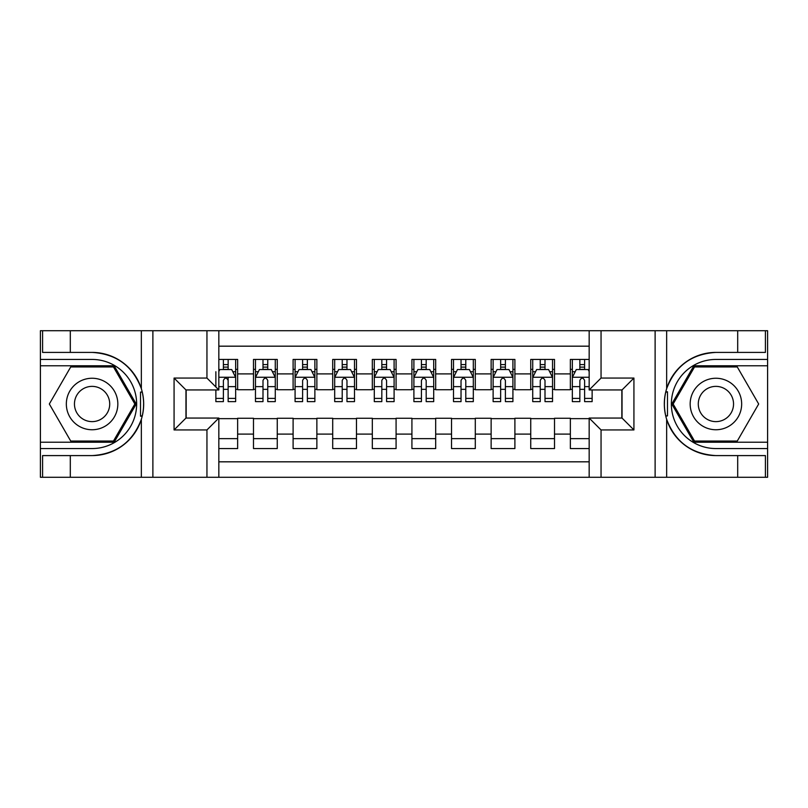 <?xml version="1.0" encoding="UTF-8"?>
<svg xmlns="http://www.w3.org/2000/svg" width="808" height="808" viewBox="0 0 808 808"><rect width="100%" height="100%" fill="white"/><g stroke="black" fill="none" stroke-linecap="round" stroke-linejoin="round"><path stroke-width="1.21" d="M218.837 477.276L589.163 477.276L589.163 418.059L622.039 418.059L622.039 389.941L589.163 389.941L589.163 330.724L218.837 330.724L218.837 389.941L185.961 389.941L185.961 418.059L218.837 418.059L218.837 477.276L70.306 477.276L70.306 455.591L92.092 455.591A51.591 51.591 0 0 0 141.349 419.322C144.369 409.121 144.369 398.899 141.349 388.678A51.591 51.591 0 0 0 92.092 352.409L70.306 352.409L70.306 330.724L40.4 330.724L40.4 442.218L114.16 442.218L136.219 404L114.16 365.782L40.4 365.782M589.163 359.439L570.357 359.439L570.357 373.902L554.51 373.902L554.51 389.739L570.357 389.739L570.357 373.902M554.51 373.902L554.51 359.439L530.745 359.439L530.745 373.902L514.898 373.902L514.898 389.739L530.745 389.739L530.745 373.902M514.898 373.902L514.898 359.439L491.133 359.439L491.133 373.902L475.296 373.902L475.296 389.739L491.133 389.739L491.133 373.902M475.296 373.902L475.296 359.439L451.531 359.439L451.531 373.902L435.684 373.902L435.684 389.739L451.531 389.739L451.531 373.902M435.684 373.902L435.684 359.439L411.918 359.439L411.918 373.902L396.082 373.902L396.082 389.739L411.918 389.739L411.918 373.902M396.082 373.902L396.082 359.439L372.316 359.439L372.316 373.902L356.469 373.902L356.469 389.739L372.316 389.739L372.316 373.902M356.469 373.902L356.469 359.439L332.704 359.439L332.704 373.902L316.867 373.902L316.867 389.739L332.704 389.739L332.704 373.902M316.867 373.902L316.867 359.439L293.102 359.439L293.102 373.902L277.255 373.902L277.255 389.739L293.102 389.739L293.102 373.902M277.255 373.902L277.255 359.439L253.49 359.439L253.49 389.739L237.643 389.739L237.643 359.439L218.837 359.439M218.837 448.561L237.643 448.561L237.643 418.261L253.49 418.261L253.49 448.561L277.255 448.561L277.255 418.261L293.102 418.261L293.102 434.098L277.255 434.098M293.102 434.098L293.102 448.561L316.867 448.561L316.867 418.261L332.704 418.261L332.704 434.098L316.867 434.098M332.704 434.098L332.704 448.561L356.469 448.561L356.469 418.261L372.316 418.261L372.316 434.098L356.469 434.098M372.316 434.098L372.316 448.561L396.082 448.561L396.082 418.261L411.918 418.261L411.918 434.098L396.082 434.098M411.918 434.098L411.918 448.561L435.684 448.561L435.684 418.261L451.531 418.261L451.531 434.098L435.684 434.098M451.531 434.098L451.531 448.561L475.296 448.561L475.296 418.261L491.133 418.261L491.133 434.098L475.296 434.098M491.133 434.098L491.133 448.561L514.898 448.561L514.898 418.261L530.745 418.261L530.745 434.098L514.898 434.098M530.745 434.098L530.745 448.561L554.51 448.561L554.51 418.261L570.357 418.261L570.357 434.098L554.51 434.098M589.163 346.178L218.837 346.178M218.837 461.822L589.163 461.822M570.357 434.098L570.357 448.561L589.163 448.561M186.153 389.941L186.153 418.059M621.847 418.059L621.847 389.941M223.392 369.347L228.139 369.347M235.663 369.347L237.643 369.347M223.392 389.345L228.139 389.345M235.663 389.345L237.643 389.345M218.837 418.655L237.643 418.655M218.837 438.653L237.643 438.653M253.49 389.345L255.469 389.345M262.994 389.345L267.751 389.345M275.276 389.345L277.255 389.345M253.49 369.347L255.469 369.347M262.994 369.347L267.751 369.347M275.276 369.347L277.255 369.347M253.49 418.655L277.255 418.655M253.49 438.653L277.255 438.653M293.102 418.655L316.867 418.655M293.102 438.653L316.867 438.653M293.102 369.347L295.082 369.347M302.606 369.347L307.353 369.347M314.878 369.347L316.867 369.347M293.102 389.345L295.082 389.345M302.606 389.345L307.353 389.345M314.878 389.345L316.867 389.345M332.704 418.655L356.469 418.655M332.704 438.653L356.469 438.653M332.704 369.347L334.684 369.347M342.208 369.347L346.965 369.347M354.49 369.347L356.469 369.347M332.704 389.345L334.684 389.345M342.208 389.345L346.965 389.345M354.49 389.345L356.469 389.345M372.316 418.655L396.082 418.655M372.316 438.653L396.082 438.653M372.316 369.347L374.296 369.347M381.82 369.347L386.577 369.347M394.102 369.347L396.082 369.347M372.316 389.345L374.296 389.345M381.82 389.345L386.577 389.345M394.102 389.345L396.082 389.345M411.918 418.655L435.684 418.655M411.918 438.653L435.684 438.653M411.918 369.347L413.898 369.347M421.423 369.347L426.18 369.347M433.704 369.347L435.684 369.347M411.918 389.345L413.898 389.345M421.423 389.345L426.18 389.345M433.704 389.345L435.684 389.345M451.531 418.655L475.296 418.655M451.531 438.653L475.296 438.653M451.531 369.347L453.51 369.347M461.035 369.347L465.792 369.347M473.316 369.347L475.296 369.347M451.531 389.345L453.51 389.345M461.035 389.345L465.792 389.345M473.316 389.345L475.296 389.345M491.133 418.655L514.898 418.655M491.133 438.653L514.898 438.653M491.133 369.347L493.122 369.347M500.647 369.347L505.394 369.347M512.918 369.347L514.898 369.347M491.133 389.345L493.122 389.345M500.647 389.345L505.394 389.345M512.918 389.345L514.898 389.345M530.745 418.655L554.51 418.655M530.745 438.653L554.51 438.653M530.745 369.347L532.725 369.347M540.249 369.347L545.006 369.347M552.531 369.347L554.51 369.347M530.745 389.345L532.725 389.345M540.249 389.345L545.006 389.345M552.531 389.345L554.51 389.345M570.357 418.655L589.163 418.655M570.357 438.653L589.163 438.653M570.357 369.347L572.337 369.347M579.861 369.347L584.608 369.347M570.357 389.345L572.337 389.345M579.861 389.345L584.608 389.345M228.139 359.439L228.139 369.539L228.139 364.59L223.392 364.59M215.867 393.799L215.867 396.476M215.867 386.638L215.867 371.72M215.867 398.394L215.867 401.626L223.392 401.626L223.392 398.394L215.867 398.394L215.867 389.941M218.837 371.518L219.827 369.539L231.704 369.539L235.663 377.467L235.663 401.626L228.139 401.626L228.139 377.265M235.663 371.801L235.663 364.59M223.392 393.799L223.392 380.437C224.977 377.386 226.563 377.386 228.139 380.437L228.139 386.638L235.663 386.638L235.663 359.439M223.392 369.539L223.392 359.439M228.139 393.799L228.139 396.476M218.837 386.638L223.392 386.638L223.392 398.394M104.959 381.699A25.745 25.745 0 0 0 69.791 391.123A25.745 25.745 0 0 0 79.214 426.301A25.745 25.745 0 0 0 114.383 416.877A25.745 25.745 0 0 0 104.959 381.699M100.899 388.739A17.625 17.625 0 0 0 76.821 395.183A17.625 17.625 0 0 0 83.275 419.261A17.625 17.625 0 0 0 107.353 412.817A17.625 17.625 0 0 0 100.899 388.739M113.474 441.037L70.71 441.037L49.328 404L70.71 366.963L113.474 366.963L134.855 404L113.474 441.037M728.786 381.699A25.745 25.745 0 0 0 693.617 391.123A25.745 25.745 0 0 0 703.041 426.301A25.745 25.745 0 0 0 738.209 416.877A25.745 25.745 0 0 0 728.786 381.699M724.726 388.739A17.625 17.625 0 0 0 700.647 395.183A17.625 17.625 0 0 0 707.101 419.261A17.625 17.625 0 0 0 731.179 412.817A17.625 17.625 0 0 0 724.726 388.739M737.29 441.037L694.526 441.037L673.145 404L694.526 366.963L737.29 366.963L758.672 404L737.29 441.037M140.511 415.888L142.289 415.898A51.591 51.591 0 0 0 142.289 392.132L140.511 392.132L140.511 416.201L142.218 416.201M70.306 330.724L141.349 330.724L141.349 388.678C132.754 365.963 116.332 353.874 92.092 352.409M92.092 455.591C116.332 454.126 132.754 442.037 141.349 419.322L141.349 477.276M206.949 477.276L206.949 429.947L174.073 429.947L174.073 378.053L206.949 378.053L206.949 330.724L152.884 330.724L152.884 477.276M70.306 477.276L40.4 477.276L40.4 442.218M40.4 448.561L92.092 448.561A44.561 44.561 0 0 0 136.643 404A44.561 44.561 0 0 0 92.092 359.439L40.4 359.439M141.349 330.724L152.884 330.724M206.949 330.724L218.837 330.724M70.306 455.591L42.582 455.591L42.582 477.276M70.306 352.409L42.582 352.409L42.582 330.724M206.949 429.947L218.837 418.059M174.073 429.947L185.961 418.059M174.073 378.053L185.961 389.941M206.949 378.053L218.837 389.941M140.511 392.132L142.218 391.819M143.491 408.424L143.642 402.182M143.137 396.546L142.864 394.87M667.489 392.112L665.711 392.102A51.591 51.591 0 0 0 665.711 415.868L667.489 415.868L667.489 391.799L665.782 391.799A51.591 51.591 0 0 1 715.908 352.409C691.668 353.874 675.246 365.963 666.65 388.678C663.631 398.879 663.631 409.101 666.65 419.322C675.246 442.037 691.668 454.126 715.908 455.591L737.694 455.591L737.694 477.276L767.6 477.276L767.6 365.782L693.84 365.782L671.781 404L693.84 442.218L767.6 442.218M667.489 415.868L665.782 416.181A51.591 51.591 0 0 0 715.908 455.591M589.163 330.724L737.694 330.724L737.694 352.409L715.908 352.409M601.051 330.724L601.051 378.053L633.927 378.053L633.927 429.947L601.051 429.947L601.051 477.276L655.116 477.276L655.116 330.724M666.65 419.322L666.65 477.276L737.694 477.276M737.694 330.724L767.6 330.724L767.6 365.782M767.6 359.439L715.908 359.439A44.561 44.561 0 0 0 671.357 404A44.561 44.561 0 0 0 715.908 448.561L767.6 448.561M666.65 477.276L655.116 477.276M601.051 477.276L589.163 477.276M737.694 352.409L765.418 352.409L765.418 330.724M737.694 455.591L765.418 455.591L765.418 477.276M601.051 378.053L589.163 389.941M633.927 378.053L622.039 389.941M633.927 429.947L622.039 418.059M601.051 429.947L589.163 418.059M664.509 399.576L664.358 405.818M664.863 411.454L665.135 413.13M267.751 364.59L262.994 364.59M275.276 398.394L267.751 398.394L267.751 401.626L275.276 401.626L275.276 377.467L271.316 369.539L259.429 369.539L255.469 377.467L255.469 401.626L262.994 401.626L262.994 398.394L255.469 398.394M255.469 377.467L255.469 359.439M275.276 377.467L275.276 359.439M262.994 369.539L262.994 359.439M267.751 359.439L267.751 369.539M267.751 398.394L267.751 380.437C266.165 377.386 264.58 377.386 262.994 380.437L262.994 398.394M307.353 364.59L302.606 364.59M314.878 398.394L307.353 398.394L307.353 401.626L314.878 401.626L314.878 377.467L310.918 369.539L299.041 369.539L295.082 377.467L295.082 401.626L302.606 401.626L302.606 398.394L295.082 398.394M295.082 377.467L295.082 359.439M314.878 377.467L314.878 359.439M302.606 369.539L302.606 359.439M307.353 359.439L307.353 369.539M307.353 398.394L307.353 380.437C305.777 377.386 304.192 377.386 302.606 380.437L302.606 398.394M346.965 364.59L342.208 364.59M354.49 398.394L346.965 398.394L346.965 401.626L354.49 401.626L354.49 377.467L350.531 369.539L338.643 369.539L334.684 377.467L334.684 401.626L342.208 401.626L342.208 398.394L334.684 398.394M334.684 377.467L334.684 359.439M354.49 377.467L354.49 359.439M342.208 369.539L342.208 359.439M346.965 359.439L346.965 369.539M346.965 398.394L346.965 380.437C345.38 377.386 343.794 377.386 342.208 380.437L342.208 398.394M386.577 364.59L381.82 364.59M394.102 398.394L386.577 398.394L386.577 401.626L394.102 401.626L394.102 377.467L390.133 369.539L378.255 369.539L374.296 377.467L374.296 401.626L381.82 401.626L381.82 398.394L374.296 398.394M374.296 377.467L374.296 359.439M394.102 377.467L394.102 359.439M381.82 369.539L381.82 359.439M386.577 359.439L386.577 369.539M386.577 398.394L386.577 380.437C384.992 377.386 383.406 377.386 381.82 380.437L381.82 398.394M426.18 364.59L421.423 364.59M433.704 398.394L426.18 398.394L426.18 401.626L433.704 401.626L433.704 377.467L429.745 369.539L417.867 369.539L413.898 377.467L413.898 401.626L421.423 401.626L421.423 398.394L413.898 398.394M413.898 377.467L413.898 359.439M433.704 377.467L433.704 359.439M421.423 369.539L421.423 359.439M426.18 359.439L426.18 369.539M426.18 398.394L426.18 380.437C424.594 377.386 423.018 377.386 421.423 380.437L421.423 398.394M465.792 364.59L461.035 364.59M473.316 398.394L465.792 398.394L465.792 401.626L473.316 401.626L473.316 377.467L469.357 369.539L457.469 369.539L453.51 377.467L453.51 401.626L461.035 401.626L461.035 398.394L453.51 398.394M453.51 377.467L453.51 359.439M473.316 377.467L473.316 359.439M461.035 369.539L461.035 359.439M465.792 359.439L465.792 369.539M465.792 398.394L465.792 380.437C464.206 377.386 462.62 377.386 461.035 380.437L461.035 398.394M505.394 364.59L500.647 364.59M512.918 398.394L505.394 398.394L505.394 401.626L512.918 401.626L512.918 377.467L508.959 369.539L497.082 369.539L493.122 377.467L493.122 401.626L500.647 401.626L500.647 398.394L493.122 398.394M493.122 377.467L493.122 359.439M512.918 377.467L512.918 359.439M500.647 369.539L500.647 359.439M505.394 359.439L505.394 369.539M505.394 398.394L505.394 380.437C503.818 377.386 502.233 377.386 500.647 380.437L500.647 398.394M545.006 364.59L540.249 364.59M552.531 398.394L545.006 398.394L545.006 401.626L552.531 401.626L552.531 377.467L548.571 369.539L536.684 369.539L532.725 377.467L532.725 401.626L540.249 401.626L540.249 398.394L532.725 398.394M532.725 377.467L532.725 359.439M552.531 377.467L552.531 359.439M540.249 369.539L540.249 359.439M545.006 359.439L545.006 369.539M545.006 398.394L545.006 380.437C543.42 377.386 541.835 377.386 540.249 380.437L540.249 398.394M584.608 364.59L579.861 364.59M589.163 371.518L588.173 369.539L576.296 369.539L572.337 377.467L572.337 401.626L579.861 401.626L579.861 398.394L572.337 398.394M572.337 377.467L572.337 359.439M592.133 389.941L592.133 401.626L584.608 401.626L584.608 380.437C583.033 377.386 581.447 377.386 579.861 380.437L579.861 398.394M579.861 369.539L579.861 359.439M584.608 359.439L584.608 369.539M253.49 434.098L237.643 434.098M253.49 373.902L237.643 373.902M235.572 377.265L218.837 377.265M232.795 371.72L235.663 371.72M235.663 398.394L228.139 398.394M228.139 367.115L223.392 367.115M666.65 330.724L666.65 388.678M275.174 377.265L255.57 377.265M255.469 371.72L258.338 371.72M272.407 371.72L275.276 371.72M262.994 386.638L255.469 386.638M275.276 386.638L267.751 386.638M267.751 367.115L262.994 367.115M314.787 377.265L295.173 377.265M295.082 371.72L297.95 371.72M312.009 371.72L314.878 371.72M302.606 386.638L295.082 386.638M314.878 386.638L307.353 386.638M307.353 367.115L302.606 367.115M354.389 377.265L334.785 377.265M334.684 371.72L337.562 371.72M351.621 371.72L354.49 371.72M342.208 386.638L334.684 386.638M354.49 386.638L346.965 386.638M346.965 367.115L342.208 367.115M394.001 377.265L374.397 377.265M374.296 371.72L377.164 371.72M391.224 371.72L394.102 371.72M381.82 386.638L374.296 386.638M394.102 386.638L386.577 386.638M386.577 367.115L381.82 367.115M433.603 377.265L413.999 377.265M413.898 371.72L416.776 371.72M430.836 371.72L433.704 371.72M421.423 386.638L413.898 386.638M433.704 386.638L426.18 386.638M426.18 367.115L421.423 367.115M473.215 377.265L453.611 377.265M453.51 371.72L456.379 371.72M470.438 371.72L473.316 371.72M461.035 386.638L453.51 386.638M473.316 386.638L465.792 386.638M465.792 367.115L461.035 367.115M512.827 377.265L493.213 377.265M493.122 371.72L495.991 371.72M510.05 371.72L512.918 371.72M500.647 386.638L493.122 386.638M512.918 386.638L505.394 386.638M505.394 367.115L500.647 367.115M552.43 377.265L532.825 377.265M532.725 371.72L535.593 371.72M549.662 371.72L552.531 371.72M540.249 386.638L532.725 386.638M552.531 386.638L545.006 386.638M545.006 367.115L540.249 367.115M589.163 377.265L572.428 377.265M572.337 371.72L575.205 371.72M592.133 398.394L584.608 398.394M579.861 386.638L572.337 386.638M589.163 386.638L584.608 386.638M584.608 367.115L579.861 367.115"/></g></svg>
